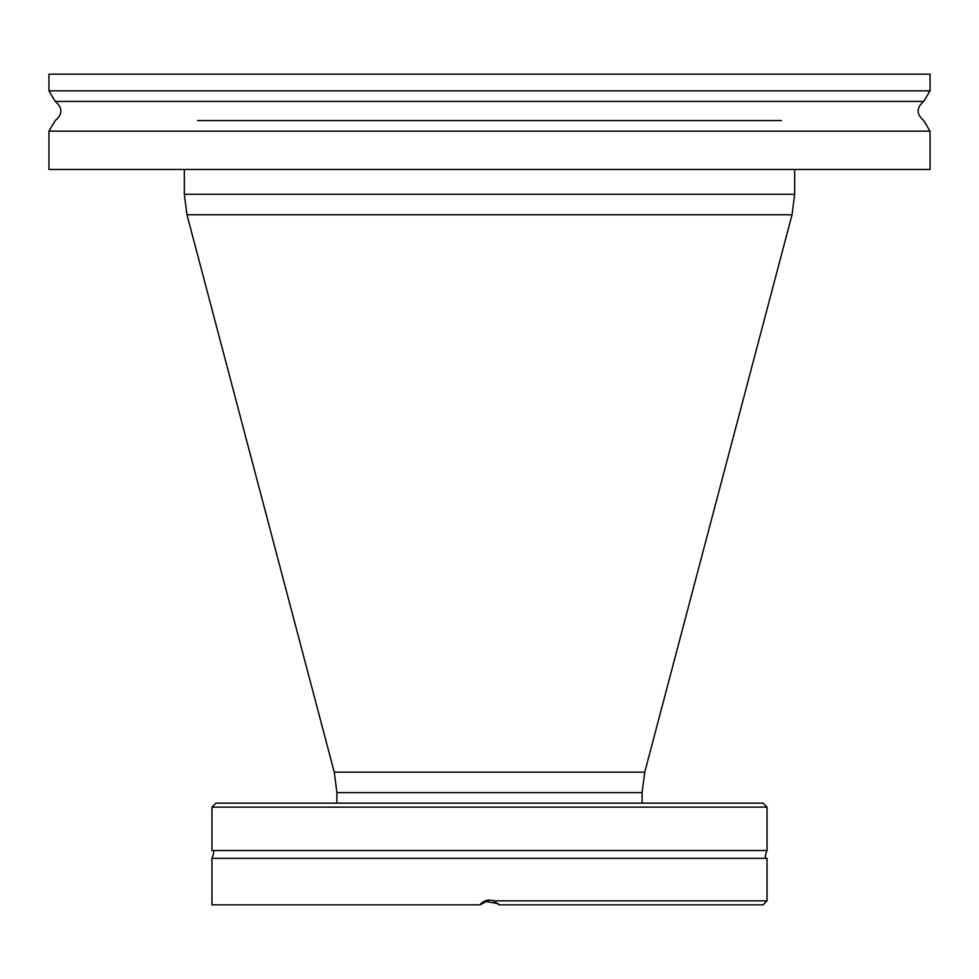<?xml version="1.0" encoding="UTF-8"?>
<svg xmlns="http://www.w3.org/2000/svg" width="979" height="979" viewBox="0 0 979 979"><rect width="100%" height="100%" fill="white"/><g stroke="black" fill="none" stroke-linecap="round" stroke-linejoin="round"><path stroke-width="1.47" d="M489.5 169.465L48.95 169.465L48.95 131.125L930.05 131.125L930.05 169.465L489.5 169.465M930.05 90.851L930.05 74.147L48.95 74.147L48.95 90.851L930.05 90.851L923.748 101.424L55.252 101.424L48.95 90.851M763.045 803.135L215.955 803.135L211.953 807.137L767.046 807.137L763.045 803.135M211.953 807.137L211.953 850.494L767.046 850.494L767.046 807.137M493.808 900.851L499.106 904.853L763.045 904.853L767.046 900.851L493.808 900.851C488.252 899.101 483.614 900.435 479.894 904.853L489.476 900.056M693.634 904.853L638.124 904.853M576.044 904.853L499.106 904.853L498.176 903.752M767.046 900.851L767.046 858.302L211.953 858.302L211.953 904.853L479.894 904.853M498.14 903.715L484.47 901.157M781.462 120.552L197.538 120.552M642.089 792.623L644.745 772.162L334.255 772.162L336.911 792.623L642.089 792.623L642.089 803.135M334.255 772.162L186.977 214.768L792.023 214.768L644.745 772.162M792.023 214.768L794.679 194.307L184.321 194.307L186.977 214.768M55.252 101.424C62.754 107.8 62.754 114.176 55.252 120.552L48.95 131.125M923.748 101.424C916.246 107.8 916.246 114.176 923.748 120.552L930.05 131.125M767.046 858.302C764.758 858.669 764.758 856.062 767.046 850.494M211.953 850.494C214.217 850.09 214.217 852.685 211.953 858.302M336.911 792.623L336.911 803.135M794.679 194.307L794.679 169.465M184.321 194.307L184.321 169.465"/></g></svg>
